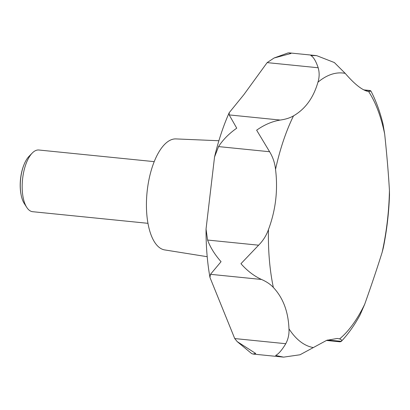 <?xml version="1.0" encoding="UTF-8"?>
<svg xmlns="http://www.w3.org/2000/svg" width="410" height="410" viewBox="0 0 410 410"><rect width="100%" height="100%" fill="white"/><g stroke="black" fill="none" stroke-linecap="round" stroke-linejoin="round"><path stroke-width="0.61" d="M363.829 89.892L370.061 90.523L370.937 91.071L368.626 91.558C362.594 90.543 354.793 84.486 345.225 73.38L334.345 62.54L316.638 55.637L310.852 55.483C313.471 57.005 315.92 61.1 318.191 67.763C319.539 72.56 319.452 77.372 317.94 82.21C313.465 97.79 305.322 109.009 293.509 115.866C290.029 117.911 285.606 119.31 280.24 120.058C272.163 121.391 264.291 124.768 256.634 130.185L269.606 151.736C272.896 157.158 274.874 163.047 275.535 169.391C278.077 190.045 275.72 210.099 268.468 229.549C266.367 235.494 263.082 240.706 258.623 245.19L240.952 263.691C247.143 270.738 254 275.997 261.513 279.466C266.536 281.66 270.482 284.325 273.352 287.461C283.079 297.844 288.286 311.631 288.968 328.815C289.291 334.13 288.225 339.096 285.775 343.708C281.972 350.068 278.585 353.989 275.612 355.47L283.597 357.13L300.012 354.773L326.708 340.331L337.271 338.455L339.567 338.921C341.54 339.547 342.099 340.387 341.248 341.428L340.054 341.822L326.406 340.443M251.653 353.589L253.062 354.05L255.717 353.466L237.216 341.622L234.73 338.563L209.956 277.442L210.468 274.321L221.057 261.688C214.83 254.661 210.335 247.45 207.578 240.045L206.04 229.046L214.543 156.989L218.556 146.59C222.994 139.702 229.057 133.568 236.739 128.181L229.19 114.913L229.221 112.668L243.863 94.654L267.146 62.617L274.085 58L290.957 53.479L289.178 52.869L288.03 52.936L274.085 58M218.889 140.743L175.895 138.913A55.801 23.934 95.8 0 0 147.118 191.701A55.801 23.934 95.8 0 0 164.384 249.864A55.801 23.934 95.8 0 0 164.707 249.921L207.199 256.706M154.201 161.637L38.868 150.009A31.001 13.299 95.8 0 0 32.216 153.079A31.001 13.299 95.8 0 0 22.529 179.524A31.001 13.299 95.8 0 0 26.742 207.368A31.001 13.299 95.8 0 0 32.144 211.627A31.001 13.299 95.8 0 0 32.651 211.698L147.984 223.322M32.216 153.079L28.982 156.4A26.875 11.526 95.8 0 0 24.154 164.318A26.875 11.526 95.8 0 0 21.089 194.74A26.875 11.526 95.8 0 0 24.236 203.462L26.742 207.368M21.089 194.74L20.987 194.212A25.963 11.137 -84.2 0 1 23.949 164.82L24.154 164.318M327.498 340.044L341.361 341.315C348.331 333.889 354.568 325.089 360.072 314.926L364.68 304.312C371.609 284.796 377.436 267.438 382.161 252.252L383.294 247.932C386.799 230.538 388.87 212.882 389.5 194.97L389.428 190.404C388.47 173.773 386.891 154.995 384.683 134.075L382.991 123.933C380.014 111.735 375.996 100.783 370.937 91.071M317.94 82.21A138.093 59.235 95.8 0 1 345.041 73.339A138.093 59.235 95.8 0 1 345.225 73.38L345 73.113M312.743 347.685L313.025 347.506A138.093 59.235 95.8 0 1 312.84 347.475A138.093 59.235 95.8 0 1 288.968 328.815M293.509 115.866A138.093 59.235 95.8 0 0 275.535 169.391M268.468 229.549A138.093 59.235 95.8 0 0 273.352 287.461M229.19 114.913L280.24 120.058M267.146 62.617L318.191 67.763M218.556 146.59L269.606 151.736M207.578 240.045L258.623 245.19M210.468 274.321L261.513 279.466M234.73 338.563L285.775 343.708M364.331 90.144L370.691 90.784M339.567 338.921A138.093 59.235 95.8 0 0 364.68 304.312M382.161 252.252A138.093 59.235 95.8 0 0 389.428 190.404M384.683 134.075A138.093 59.235 95.8 0 0 368.626 91.558M251.653 353.584L237.221 341.622M209.956 277.442C207.27 262.231 205.963 246.097 206.04 229.046M214.543 156.989C218.34 140.912 223.235 126.142 229.221 112.668M253.062 354.05L283.597 357.13M289.178 52.869L316.638 55.637"/></g></svg>
